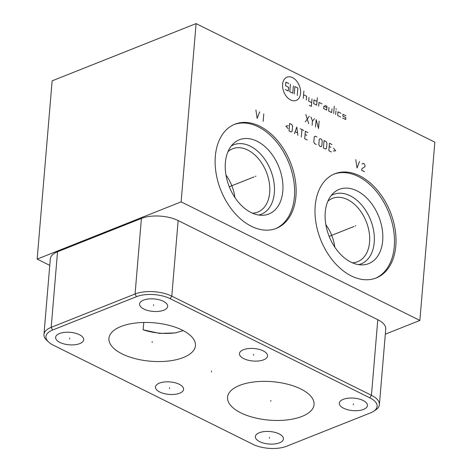 <?xml version="1.0" encoding="UTF-8"?>
<svg xmlns="http://www.w3.org/2000/svg" width="472" height="472" viewBox="0 0 472 472"><rect width="100%" height="100%" fill="white"/><g stroke="black" fill="none" stroke-linecap="round" stroke-linejoin="round"><path stroke-width="0.71" d="M181.118 201.863L196.087 23.6L52.126 80.848L37.152 259.11L181.118 201.863L419.873 320.435L385.323 334.176M37.152 259.11L49.766 265.37M48.64 342.082L46.899 340.477A26.043 11.57 4.8 0 1 43.961 334.471L50.309 258.886A26.043 11.57 4.8 0 1 57.537 251.765L141.417 218.412A26.043 11.57 4.8 0 1 178.139 220.554L377.795 319.709A26.043 11.57 4.8 0 1 385.754 329.043L379.405 404.628A26.043 11.57 4.8 0 1 375.511 410.056L373.529 411.354A23.889 10.614 4.8 0 1 370.473 412.9L286.592 446.258A23.889 10.614 4.8 0 1 252.903 444.288L53.247 345.138A23.889 10.614 4.8 0 1 48.64 342.082A23.889 10.614 4.8 0 1 52.575 330.04L136.455 296.681A23.889 10.614 4.8 0 1 170.144 298.652L369.8 397.808A23.889 10.614 4.8 0 1 373.529 411.354M43.961 334.471A26.043 11.57 4.8 0 1 51.188 327.35L135.069 293.991A26.043 11.57 4.8 0 1 171.79 296.139L371.446 395.294A26.043 11.57 4.8 0 1 379.405 404.628M343.651 408.25A14.101 6.266 4.8 0 1 339.338 403.194A14.101 6.266 4.8 0 1 348.124 398.197A14.101 6.266 4.8 0 1 363.133 400.504A14.101 6.266 4.8 0 1 367.44 405.554A14.101 6.266 4.8 0 1 358.655 410.551A14.101 6.266 4.8 0 1 343.651 408.25M243.77 358.649A14.101 6.266 4.8 0 1 239.463 353.593A14.101 6.266 4.8 0 1 248.242 348.596A14.101 6.266 4.8 0 1 263.252 350.902A14.101 6.266 4.8 0 1 267.559 355.953A14.101 6.266 4.8 0 1 258.78 360.95A14.101 6.266 4.8 0 1 243.77 358.649M143.889 309.048A14.101 6.266 4.8 0 1 139.582 303.992A14.101 6.266 4.8 0 1 148.367 298.994A14.101 6.266 4.8 0 1 163.377 301.295A14.101 6.266 4.8 0 1 167.684 306.352A14.101 6.266 4.8 0 1 158.899 311.349A14.101 6.266 4.8 0 1 143.889 309.048M59.914 342.442A14.101 6.266 4.8 0 1 55.607 337.386A14.101 6.266 4.8 0 1 64.387 332.388A14.101 6.266 4.8 0 1 79.396 334.689A14.101 6.266 4.8 0 1 83.703 339.746A14.101 6.266 4.8 0 1 74.924 344.743A14.101 6.266 4.8 0 1 59.914 342.442M159.796 392.043A14.101 6.266 4.8 0 1 155.483 386.987A14.101 6.266 4.8 0 1 164.268 381.99A14.101 6.266 4.8 0 1 179.277 384.296A14.101 6.266 4.8 0 1 183.584 389.347A14.101 6.266 4.8 0 1 174.799 394.344A14.101 6.266 4.8 0 1 159.796 392.043M240.808 412.835A43.406 19.287 4.8 0 1 227.545 397.276A43.406 19.287 4.8 0 1 254.585 381.889A43.406 19.287 4.8 0 1 300.794 388.981A43.406 19.287 4.8 0 1 314.057 404.539A43.406 19.287 4.8 0 1 287.017 419.933A43.406 19.287 4.8 0 1 240.808 412.835M122.201 353.935A43.406 19.287 4.8 0 1 108.938 338.377A43.406 19.287 4.8 0 1 135.977 322.984A43.406 19.287 4.8 0 1 182.186 330.081A43.406 19.287 4.8 0 1 195.449 345.64A43.406 19.287 4.8 0 1 168.41 361.027A43.406 19.287 4.8 0 1 122.201 353.935M259.671 441.644A14.101 6.266 4.8 0 1 255.364 436.588A14.101 6.266 4.8 0 1 264.143 431.591A14.101 6.266 4.8 0 1 279.153 433.898A14.101 6.266 4.8 0 1 283.46 438.948A14.101 6.266 4.8 0 1 274.68 443.945A14.101 6.266 4.8 0 1 259.671 441.644M196.087 23.6L434.848 142.172L419.873 320.435M251.423 226.318A56.05 37.477 -111.7 0 1 216.052 173.029A56.05 37.477 -111.7 0 1 234.914 124.195A56.05 37.477 -111.7 0 1 259.83 126.242A56.05 37.477 -111.7 0 1 295.201 179.525A56.05 37.477 -111.7 0 1 276.338 228.359A56.05 37.477 -111.7 0 1 251.423 226.318M351.304 275.919A56.05 37.477 -111.7 0 1 315.933 222.631A56.05 37.477 -111.7 0 1 334.796 173.796A56.05 37.477 -111.7 0 1 359.705 175.844A56.05 37.477 -111.7 0 1 395.082 229.126A56.05 37.477 -111.7 0 1 376.213 277.961A56.05 37.477 -111.7 0 1 351.304 275.919M334.034 174.115A56.05 37.477 -111.7 0 1 358.171 176.451A56.05 37.477 68.3 0 1 393.447 229.144A56.05 37.477 68.3 0 1 375.441 278.256M350.973 262.143A39.937 26.703 -111.7 0 1 326.73 228.849A39.937 26.703 -111.7 0 1 333.669 192.853A39.937 26.703 -111.7 0 1 356.962 190.841A39.937 26.703 68.3 0 1 382.709 233.439A39.937 26.703 68.3 0 1 362.313 264.886A39.937 26.703 68.3 0 1 350.973 262.143M331.143 195.585A37.365 24.986 -111.7 0 1 350.147 195.762A37.365 24.986 68.3 0 1 374.007 233.203A37.365 24.986 68.3 0 1 358.602 264.633M352.336 262.78A34.067 22.78 68.3 0 0 357.658 261.689A34.067 22.78 68.3 0 0 369.122 232.006A34.067 22.78 68.3 0 0 347.622 199.621A34.067 22.78 -111.7 0 0 332.477 198.376A34.067 22.78 -111.7 0 0 327.863 201.231M334.801 247.151A34.067 22.78 68.3 0 0 325.845 224.637M143.754 322.47L143.14 329.792A34.727 15.428 -175.2 0 0 176.363 332.701M183.283 330.642L175.1 332.943L159.554 333.403L143.14 329.792M234.926 197.55A34.067 22.78 68.3 0 0 225.97 175.035M227.988 151.63A34.067 22.78 -111.7 0 1 232.602 148.774A34.067 22.78 -111.7 0 1 247.741 150.019A34.067 22.78 68.3 0 1 269.241 182.404A34.067 22.78 68.3 0 1 257.777 212.087A34.067 22.78 68.3 0 1 252.461 213.179M258.721 215.031A37.365 24.986 68.3 0 0 274.126 183.602A37.365 24.986 68.3 0 0 250.272 146.161A37.365 24.986 -111.7 0 0 231.262 145.984M251.098 212.542A39.937 26.703 -111.7 0 1 226.855 179.248A39.937 26.703 -111.7 0 1 233.787 143.252A39.937 26.703 -111.7 0 1 257.087 141.234A39.937 26.703 68.3 0 1 282.834 183.838A39.937 26.703 68.3 0 1 262.432 215.285A39.937 26.703 68.3 0 1 251.098 212.542M275.565 228.654A56.05 37.477 68.3 0 0 293.566 179.543A56.05 37.477 68.3 0 0 258.296 126.85A56.05 37.477 -111.7 0 0 234.153 124.514M355.168 226.017L355.841 225.746L355.168 226.017M353.971 226.489L329.155 236.36M355.788 159.625L357.038 167.991L359.534 161.483M364.526 171.714L361.534 170.227L362.059 168.551L364.944 166.752L365.051 165.513L364.03 163.713L363.281 163.341L362.053 164.026M255.293 176.41L255.96 176.144L255.293 176.41M254.089 176.888L229.28 186.759M255.912 110.023L257.157 118.389L259.659 111.882M263.777 113.929L263.152 121.369M300.575 93.255A12.502 8.36 68.3 0 0 292.522 77.626A12.502 8.36 68.3 0 0 282.598 84.329A12.502 8.36 68.3 0 0 290.646 99.952A12.502 8.36 68.3 0 0 300.575 93.255M321.998 103.893L319.001 102.406L318.688 106.123M317.007 101.415L314.01 99.928L313.697 103.645L316.694 105.132L317.32 97.692M309.39 105.38L311.384 106.377L312.01 98.931M309.012 97.444L308.7 101.167L311.697 102.654M306.257 99.952L306.57 96.229L303.573 94.742M303.26 98.465L303.885 91.019M326.889 107.616L323.892 106.123L323.686 108.607L326.683 110.094L326.99 106.371L324.996 105.38M328.99 107.368L328.677 111.085L331.674 112.572L331.987 108.855M333.674 113.569L334.294 106.123M335.669 114.56L335.981 110.837M335.763 108.79L336.512 109.162M340.973 113.315L337.981 111.829L337.669 115.551L340.666 117.038M345.97 115.799L342.973 114.312L342.819 116.171L345.811 117.658L345.657 119.516L342.66 118.029M293.395 85.815L292.77 93.255L289.773 91.769L290.398 84.323M294.268 93.999L294.894 86.559L297.891 88.046L297.266 95.486M288.899 83.579L285.908 82.093L285.595 85.815L288.587 87.302L288.28 91.019L285.283 89.532M305.248 121.929L309.296 116.189M305.874 114.49L308.676 123.629M312.098 125.328L312.458 121.08L311.013 117.038M312.458 121.08L314.435 118.737M319.143 121.08L318.517 128.52L316.146 119.587L315.52 127.033M288.28 125.753L285.879 126.042L288.044 128.59M289.035 130.927L291.177 131.989L292.121 131.352L292.569 126.036L291.802 124.549L289.66 123.487L289.035 130.927M297.879 135.322L296.794 127.033L294.457 133.623M295.207 131.776L297.49 132.915M301.307 137.022L301.933 129.582M300.221 128.732L303.643 130.431M307.927 132.555L305.354 131.281L304.729 138.721L307.301 140.001M306.8 135.322L305.089 134.473M316.913 137.022L315.202 136.172L314.258 136.809L313.809 142.125L314.576 143.612L316.287 144.462M318.801 144.603L319.568 146.09L320.854 146.727L321.798 146.09L322.246 140.78L321.479 139.287L320.193 138.65L319.249 139.287L318.801 144.603M323.42 148.007L325.562 149.069L326.506 148.432L326.954 143.116L326.187 141.63L324.046 140.567L323.42 148.007M332.04 144.532L329.468 143.258L328.842 150.698L331.415 151.972M330.913 147.299L329.202 146.444M333.273 151.052L335.675 150.769L333.509 148.22M269.447 437.337L269.376 438.205M353.428 403.943L353.351 404.811M253.547 354.342L253.476 355.209M153.671 304.741L153.595 305.602M69.691 338.135L69.62 338.996M169.572 387.736L169.495 388.603M270.839 400.474L270.763 401.342M152.232 341.575L152.161 342.442M211.562 371.039L211.485 371.906M369.8 397.808L371.446 395.294L377.795 319.709M52.575 330.04L51.188 327.35L57.537 251.765M136.455 296.681L135.069 293.991L141.417 218.412M170.144 298.652L171.79 296.139L178.139 220.554"/></g></svg>
